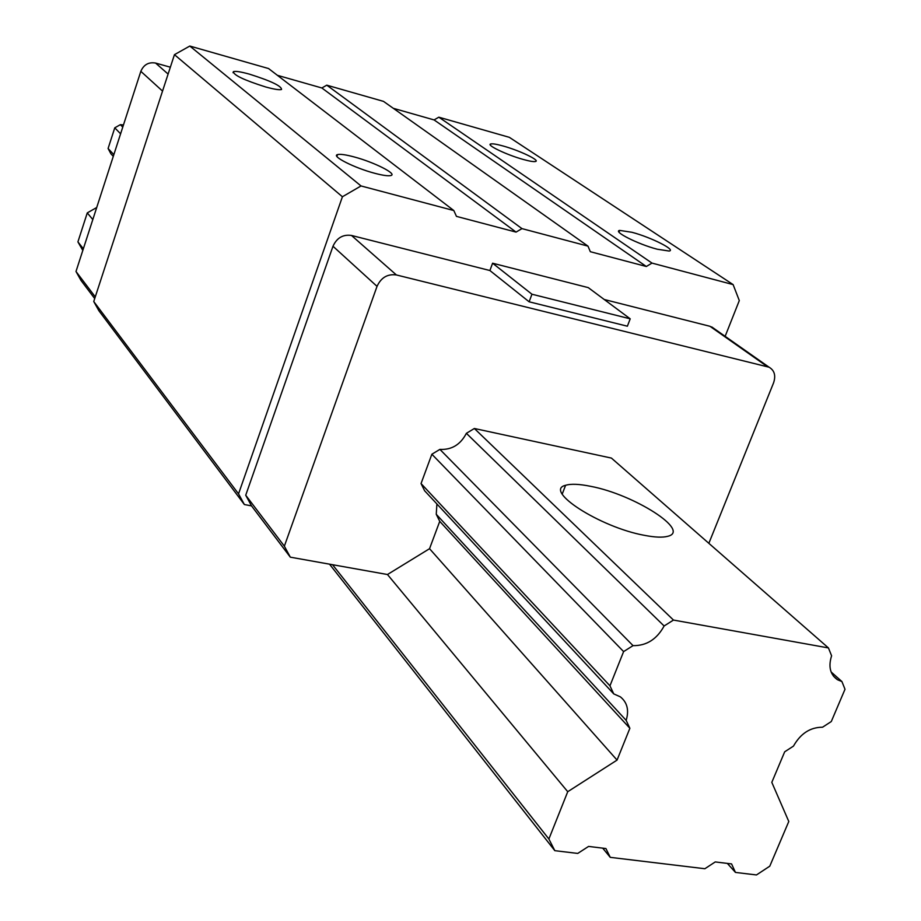 <?xml version="1.0" encoding="UTF-8"?>
<svg xmlns="http://www.w3.org/2000/svg" width="921" height="921" viewBox="0 0 921 921"><rect width="100%" height="100%" fill="white"/><g stroke="black" fill="none" stroke-linecap="round" stroke-linejoin="round"><path stroke-width="1.38" d="M374.743 173.286C354.597 168.048 330.869 156.052 337.558 154.59C340.183 153.911 345.674 154.682 354.044 156.904C373.995 162.131 397.711 174.069 390.838 175.543C388.248 176.176 382.871 175.427 374.743 173.286M268.564 68.545L189.807 46.05L361.032 185.95L453.823 210.552L268.564 68.545M265.709 86.977C244.146 80.162 233.37 75.05 233.404 71.631C235.569 70.952 240.945 71.792 249.522 74.175C270.97 80.967 281.642 86.067 281.538 89.475C279.397 90.131 274.113 89.291 265.709 86.977M509.348 137.333L438.822 117.186L651.999 263.095L733.116 284.601L509.348 137.333M393.302 108.31L434.079 119.926L438.822 117.186M521.954 228.615L587.978 246.126L383.504 101.379L326.771 85.169L521.954 228.615L516.059 232.104L456.459 216.377L453.823 210.552M277.382 75.315L321.866 87.979L326.771 85.169M93.746 301.524L238.539 493.863L244.376 504.535L98.881 310.722L93.746 301.524L174.449 54.661L189.807 46.05M657.203 249.211C638.149 244.295 612.338 231.263 619.718 230.411L631.944 232.288C650.779 237.192 676.613 250.144 669.107 251.042L657.203 249.211M523.278 159.46C506.815 154.97 485.712 144.85 490.766 143.952C492.597 143.526 496.753 144.217 503.223 146.025C519.525 150.503 540.604 160.565 535.481 161.497C533.673 161.889 529.61 161.221 523.278 159.46M733.116 284.601L739.298 300.58L725.138 336.338M604.222 299.498L709.976 326.299L714.328 328.739M489.903 270.532L529.126 301.8L531.947 294.225L630.206 318.827L588.277 287.628L492.597 263.21L489.903 270.532L351.488 235.454C343.003 234.245 336.833 237.837 332.988 246.252L245.723 495.233L284.359 546.176L290.322 557.17L251.525 505.882L245.723 495.233M244.376 504.535L251.525 505.882M238.539 493.863L342.416 196.76L361.032 185.95M651.999 263.095L646.335 266.491L590.338 251.709L587.978 246.126M564.504 485.724L565.183 486.369M828.44 647.935L611.417 458.082L474.361 428.495L673.47 620.063L664.122 625.981C656.834 639.301 646.473 645.851 633.026 645.644L623.609 651.596L609.955 685.823L613.743 693.893L620.351 696.84C627.27 702.424 629.204 710.264 626.165 720.372L629.872 728.281L617.058 760.09L567.739 791.703L548.881 839.008L554.822 850.67L577.743 853.422L588.577 846.422L605.914 848.54L610.255 857.347L704.864 868.733L715.249 861.929L731.573 863.921L735.453 872.417L756.463 874.95L769.783 866.177L788.79 821.486L771.81 782.355L784.68 751.812L793.476 746.102C800.579 733.53 810.261 727.245 822.534 727.222L831.283 721.546L845.006 689.265L841.921 681.563L837.523 679.756C830.166 674.621 828.186 666.631 831.594 655.798L828.44 647.935L673.47 620.063M613.743 693.893L424.593 490.732L421.047 483.56L431.868 454.237L439.893 449.379C451.624 450.024 460.454 444.67 466.383 433.319L474.361 428.495M290.322 557.17L387.465 574.52L429.543 548.697L439.743 521.344L436.255 514.286L436.911 503.96M94.713 298.577L80.979 280.41L75.994 271.488L95.266 296.884M284.359 546.176L377.034 286.362C381.11 277.555 387.557 273.756 396.387 274.953L769.093 367.214C774.492 370.415 775.977 375.63 773.571 382.86L708.848 543.321M529.126 301.8L627.374 326.207L630.206 318.827M531.947 294.225L492.597 263.21M170.35 67.198L155.591 63.065C148.661 61.88 143.745 64.631 140.832 71.331L75.994 271.488M174.449 54.661L342.416 196.76M321.866 87.979L516.059 232.104M434.079 119.926L646.335 266.491M113.295 156.374L110.923 153.83L108.091 148.5L114.768 127.823L120.363 124.669L123.472 124.957M82.809 250.454L77.917 241.878L87.276 212.889L96.717 207.513M841.921 681.563L831.11 671.95M644.286 535.308C599.824 527.238 543.056 490.409 565.598 485.298C570.939 483.663 579.344 484.009 590.798 486.357C634.085 494.473 691.441 530.945 667.656 536.321C662.544 537.68 654.762 537.346 644.286 535.308M602.702 848.149L610.255 857.347M727.337 863.403L735.453 872.417M664.122 625.981L466.383 433.319M120.363 124.669L122.769 127.11M439.893 449.379L633.026 645.644M114.768 127.823L120.593 133.821M431.868 454.237L623.609 651.596M108.091 148.5L113.847 154.659M421.047 483.56L609.955 685.823M436.255 514.286L626.165 720.372M439.743 521.344L629.872 728.281M429.543 548.697L617.058 760.09M87.276 212.889L92.814 219.566M387.465 574.52L567.739 791.703M548.881 839.008L332.539 564.711M83.351 248.774L77.917 241.878M329.522 564.17L554.822 850.67M332.988 246.252L377.034 286.362M396.387 274.953L351.488 235.454M709.976 326.299L767.274 366.57M168.106 74.071L155.591 63.065M140.832 71.331L162.533 91.087M336.913 156.432L337.558 154.59M711.749 326.932L769.093 367.214M619.039 232.184L619.718 230.411M490.363 145.058L490.766 143.952M233.048 72.701L233.404 71.631M837.523 679.756L833.401 676.083M562.236 494.024L565.598 485.298"/></g></svg>
